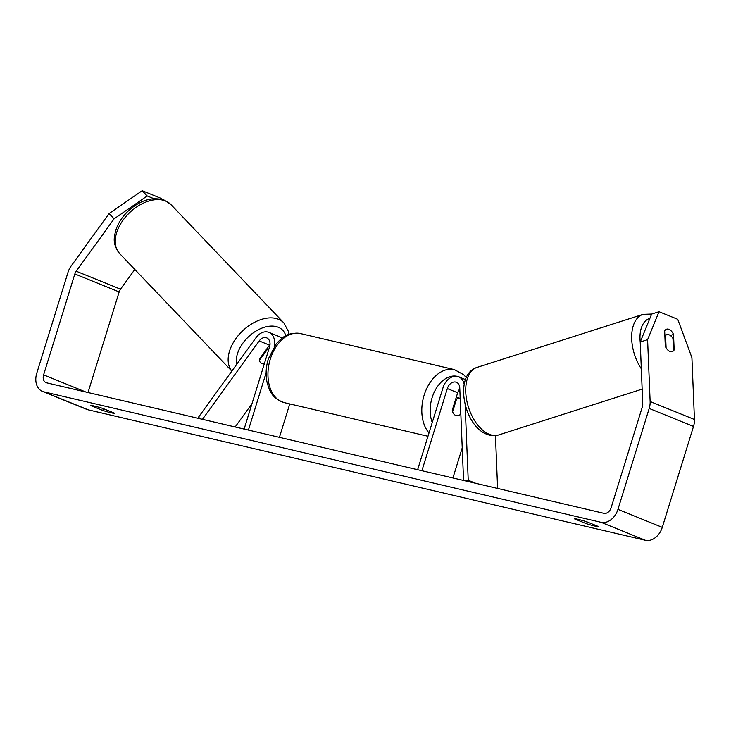 <?xml version="1.0" encoding="UTF-8"?>
<svg xmlns="http://www.w3.org/2000/svg" width="731" height="731" viewBox="0 0 731 731"><rect width="100%" height="100%" fill="white"/><g stroke="black" fill="none" stroke-linecap="round" stroke-linejoin="round"><path stroke-width="1.1" d="M268.816 349.327A8.863 5.674 -43.7 0 0 267.071 349.838L259.505 360.301A8.863 5.674 -43.7 0 0 260.565 362.686A8.863 5.674 -43.7 0 0 261.908 363.59A8.863 5.674 -43.7 0 0 264.302 363.919A8.863 5.674 -43.7 0 1 261.908 363.59A8.863 5.674 -43.7 0 1 260.565 362.686A8.863 5.674 -43.7 0 1 259.505 358.985L269.52 345.133A8.279 6.113 112.1 0 1 270.013 344.502M202.469 419.32L259.185 340.938A8.279 6.113 112.1 0 1 266.687 337.868A8.279 6.113 112.1 0 1 269.556 346.933L244.127 429.07M200.13 418.772L198.549 417.118L256.042 337.649A14.191 10.472 112.1 0 1 268.907 332.386A14.191 10.472 112.1 0 1 274.198 346.576M289.759 403.914L279.416 437.339M266.13 372.792L248.403 430.075M268.907 332.386L279.251 336.589A14.191 10.472 112.1 0 1 281.855 338.307M235.154 426.968L251.976 403.722M464.176 384.497A14.191 10.472 -67.9 0 0 458.648 376.821A14.191 10.472 -67.9 0 0 443.059 387.558L417.629 469.695M463.564 480.45L459.762 387.905A8.279 6.113 -67.9 0 0 456.427 382.295A8.279 6.113 -67.9 0 0 447.326 388.563L421.906 470.7M465.903 480.998L468.224 480.258L465.126 404.645M462.23 447.884L452.918 477.964M459.808 388.874A8.279 6.113 -67.9 0 0 457.67 392.757L452.27 410.21A8.863 5.939 103.2 0 0 456.245 415.573A8.863 5.939 103.2 0 0 460.841 414.084M468.224 480.258L475.707 483.301M497.61 488.427L495.444 435.612M460.822 413.737L460.356 413.627M669.185 334.862A8.863 5.09 -107.7 0 1 672.968 338.471L673.47 350.825A8.863 5.09 -107.7 0 1 672.228 351.593A8.863 5.09 -107.7 0 1 669.87 351.437A8.863 5.09 -107.7 0 1 666.087 347.828L665.585 335.474A8.863 5.09 -107.7 0 1 666.827 334.697A8.863 5.09 -107.7 0 1 669.185 334.862M665.585 335.474L664.863 335.703M598.506 526.548A11.824 0.914 17.2 0 1 594.632 526A11.824 0.914 17.2 0 1 586.545 523.743L574.511 518.864A11.824 0.914 17.2 0 1 586.481 521.669L598.506 526.548M664.662 330.851A8.863 5.09 -107.7 0 1 666.599 329.178A8.863 5.09 -107.7 0 1 668.956 329.334A8.863 5.09 -107.7 0 1 673.525 334.451L674.165 349.921A8.863 5.09 -107.7 0 1 672.228 351.593A8.863 5.09 -107.7 0 1 665.301 346.32L664.662 330.851M110.884 412.732A11.824 0.914 -162.8 0 0 114.758 413.271L102.733 408.391A11.824 0.914 -162.8 0 0 90.763 405.595L102.797 410.475A11.824 0.914 -162.8 0 0 110.884 412.732M114.091 218.843L109.074 213.58L142.179 190.7L147.196 195.954L114.091 218.843L76.207 271.21A7.091 5.236 -67.9 0 0 74.845 273.951L43.604 374.875A7.091 5.236 -67.9 0 0 46.062 382.642A7.091 5.236 -67.9 0 0 46.638 382.825L603.888 513.317A7.091 5.236 -67.9 0 0 611.107 507.762L642.348 406.838A7.091 5.236 -67.9 0 0 642.75 403.868L640.219 342.035L651.65 314.074L659.024 311.717L677.756 319.319L691.91 357.66L694.45 419.493A16.548 12.226 -67.9 0 1 693.509 426.42L662.268 527.343A16.548 12.226 -67.9 0 1 645.418 540.3L88.168 409.817A16.548 12.226 -67.9 0 1 86.825 409.397L42.508 391.414A16.548 12.226 -67.9 0 0 43.851 391.834L601.101 522.318A16.548 12.226 -67.9 0 0 617.951 509.361L649.192 408.437A16.548 12.226 -67.9 0 0 650.133 401.511L647.593 339.677L640.219 342.035M659.024 311.717L647.593 339.677M665.301 335.191A8.863 5.09 72.3 0 0 664.808 334.46M109.074 213.58L71.19 265.947A16.548 12.226 -67.9 0 0 68.001 272.343L36.76 373.276A16.548 12.226 -67.9 0 0 42.508 391.414M134.806 269.456L120.524 289.184A7.091 5.236 -67.9 0 0 119.162 291.934L88.022 392.52M147.196 195.954L153.857 198.658M161.926 199.362L160.911 198.302L142.179 190.7M103.354 408.647L102.797 410.475M670.3 335.474L673.525 334.451M673.443 350.149L674.165 349.921M587.103 521.925L586.545 523.743M267.071 349.838L266.532 349.272M460.768 412.302L460.018 414.733A8.863 5.939 -76.8 0 1 456.245 415.573A8.863 5.939 -76.8 0 1 452.626 411.736L456.528 399.144L455.751 398.971M456.528 399.144A8.863 5.939 -76.8 0 1 460.192 398.285L456.245 397.362M259.185 340.938L269.52 345.133M447.326 388.563L457.67 392.757M477.124 367.373C453.448 374.537 463.618 425.798 486.828 434.26C490.803 435.895 494.759 436.124 498.706 434.936A35.463 20.367 -107.7 0 1 489.277 434.305A35.463 20.367 -107.7 0 1 466.606 399.72A35.463 20.367 -107.7 0 1 477.124 367.373L643.061 314.367A35.463 20.367 72.3 0 0 641.315 368.789M640.228 342.181A29.551 16.977 -107.7 0 1 649.886 318.405M601.101 522.318L645.418 540.3M43.851 391.834L88.168 409.817M650.133 401.511L694.45 419.493M43.604 374.875L85.829 392.008M74.845 273.951L119.162 291.934M76.207 271.21L120.524 289.184M617.951 509.361L662.268 527.343M649.192 408.437L693.509 426.42M165.599 200.988A35.463 22.688 136.3 0 0 126.18 216.239A35.463 22.688 136.3 0 0 119.628 253.556C111.944 243.386 114.137 237.273 116.001 229.625C118.367 222.781 122.433 216.595 128.199 211.067C140.188 200.12 152.267 196.493 164.429 200.193L170.935 204.579A35.463 22.688 136.3 0 0 165.599 200.988M231.855 371.083A35.463 22.688 -43.7 0 1 239.631 333.939A35.463 22.688 -43.7 0 1 278.511 319.292A35.463 22.688 -43.7 0 1 283.856 322.883L170.935 204.579M285.794 335.767A29.551 18.915 136.3 0 0 278.264 327.26A29.551 18.915 136.3 0 0 249.381 335.958A29.551 18.915 136.3 0 0 236.634 364.486M300.551 333.583A35.463 23.758 103.2 0 0 270.296 359.122A35.463 23.758 103.2 0 0 284.377 402.653C271.667 398.176 269.693 391.012 267.126 382.633C265.481 374.921 265.883 367.008 268.35 358.875L276.208 343.862C282.23 337.494 287.173 331.947 300.551 333.583L454.39 369.612L463.682 374.711L466.296 377.653M429.015 432.935A35.463 23.758 -76.8 0 1 424.144 395.151A35.463 23.758 -76.8 0 1 454.39 369.612M460.631 377.625A29.551 19.801 103.2 0 0 432.112 397.646A29.551 19.801 103.2 0 0 432.249 422.472M458.648 376.821L465.501 379.599M498.706 434.936L642.147 389.12M664.845 335.328L666.827 334.697M651.75 314.047L643.061 314.367M231.837 371.11L119.628 253.556M269.666 346.54L269.008 345.845M289.01 334.341L288.553 331.682L283.856 322.883M427.973 436.27L284.377 402.653"/></g></svg>
